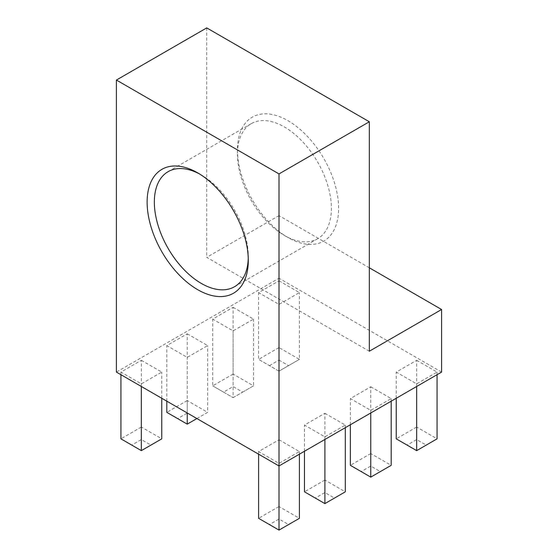 <?xml version="1.0" encoding="UTF-8"?>
<svg xmlns="http://www.w3.org/2000/svg" width="558" height="558" viewBox="0 0 558 558"><rect width="100%" height="100%" fill="white"/><g stroke="black" fill="none" stroke-linecap="round" stroke-linejoin="round"><path stroke-width="0.42" stroke-dasharray="2.79 2.09" d="M369.326 267.791L279 215.639L279 278.219L116.413 372.088M441.587 372.088L279 278.219M248.254 258.34A66.423 38.349 -120 0 0 248.289 256.317A66.423 38.349 -120 0 0 201.319 174.961L197.706 172.875L201.319 174.961A66.423 38.349 -120 0 0 199.548 173.977M369.326 351.226L206.739 257.357L279 215.639M206.739 27.9L206.739 257.357M237.45 149.928A71.536 41.299 -120 0 0 288.033 237.541A71.536 41.299 -120 0 0 338.615 208.336A71.536 41.299 -120 0 0 288.033 120.723A71.536 41.299 -120 0 0 237.45 149.928L237.45 154.099A66.423 38.349 60 0 1 251.205 123.695A66.423 38.349 60 0 1 284.42 126.987A66.423 38.349 60 0 1 327.811 185.521A66.423 38.349 60 0 1 317.635 238.747A66.423 38.349 60 0 1 284.42 235.455A66.423 38.349 60 0 1 237.45 154.099M279 439.774L299.416 451.561L279 463.349L258.584 451.561L279 439.774L279 506.531L258.584 518.312L269.423 524.569L279 519.045L288.577 524.569L279 530.1L269.423 524.569M141.341 360.301L161.757 372.088L141.341 383.876L120.933 372.088L141.341 360.301L141.341 427.051L120.933 438.839L131.772 445.096L141.341 439.571L150.918 445.096L141.341 450.627L131.772 445.096M324.889 413.283L345.297 425.07L324.889 436.858L304.473 425.07L324.889 413.283L324.889 480.033L304.473 491.821L315.312 498.078L324.889 492.554L334.458 498.078L324.889 503.609L315.312 498.078M187.23 333.81L207.646 345.597L187.23 357.378L166.814 345.597L187.23 333.81L187.23 400.56L166.814 412.348L177.653 418.605L187.23 413.08L196.807 418.605L187.23 424.136L177.653 418.605M370.77 386.792L391.186 398.579L370.77 410.367L350.354 398.579L370.77 386.792L370.77 453.542L350.354 465.33L361.193 471.587L370.77 466.063L380.347 471.587L370.77 477.118L361.193 471.587M233.111 307.319L253.527 319.106L233.111 330.887L212.703 319.106L233.111 307.319L233.111 374.069L212.703 385.857L212.703 319.106M416.659 360.301L437.067 372.088L416.659 383.876L396.243 372.088L416.659 360.301L416.659 427.051L396.243 438.839L407.082 445.096L416.659 439.571L426.228 445.096L416.659 450.627L407.082 445.096M279 280.827L299.416 292.615L279 304.396L258.584 292.615L279 280.827L279 347.578L258.584 359.366L258.584 292.615M279 371.147L258.584 359.366L279 371.147L299.416 359.366L279 371.147L279 304.396M269.423 365.623L279 360.091L279 347.578L299.416 359.366L299.416 292.615M279 360.091L288.577 365.623M396.243 398.266L396.243 372.088M416.659 386.478L416.659 383.876M437.067 374.697L437.067 372.088M426.228 445.096L437.067 438.839L416.659 427.051L416.659 439.571M223.542 392.114L212.703 385.857L233.111 397.645L223.542 392.114L233.111 386.589L242.688 392.114L233.111 397.645L233.111 330.887M233.111 397.645L253.527 385.857L253.527 319.106M242.688 392.114L253.527 385.857L233.111 374.069L233.111 386.589M350.354 424.757L350.354 398.579M370.77 412.976L370.77 410.367M391.186 401.188L391.186 398.579M380.347 471.587L391.186 465.33L370.77 453.542L370.77 466.063M166.814 401.188L166.814 345.597M187.23 412.976L187.23 357.378M196.897 418.556L207.646 412.348L207.646 345.597M196.807 418.605L207.646 412.348L187.23 400.56L187.23 413.08M304.473 451.248L304.473 425.07M324.889 439.467L324.889 436.858M345.297 427.679L345.297 425.07M334.458 498.078L345.297 491.821L324.889 480.033L324.889 492.554M120.933 374.697L120.933 372.088M141.341 386.478L141.341 383.876M161.757 398.266L161.757 372.088M150.918 445.096L161.757 438.839L141.341 427.051L141.341 439.571M258.584 454.17L258.584 451.561M279 465.958L279 463.349M299.416 454.17L299.416 451.561M288.577 524.569L299.416 518.312L279 506.531L279 519.045M248.289 256.317L248.289 260.488M284.42 235.455L288.033 237.541M251.205 123.695L168.104 171.669M317.635 238.747L234.534 286.721"/><path stroke-width="0.84" d="M369.326 121.77L279 173.915L116.413 80.052L206.739 27.9L369.326 121.77L369.326 351.226L441.587 309.509L369.326 267.791M441.587 309.509L441.587 372.088L279 465.958L116.413 372.088L116.413 80.052M197.706 172.875L197.706 172.875A71.536 41.299 60 0 1 248.289 260.488A71.536 41.299 60 0 1 197.706 289.693A71.536 41.299 60 0 1 147.124 202.08A71.536 41.299 60 0 1 197.706 172.875M199.548 173.977A66.423 38.349 -120 0 0 168.104 171.669A66.423 38.349 -120 0 0 168.104 248.373A66.423 38.349 -120 0 0 234.534 286.721A66.423 38.349 -120 0 0 248.254 258.34M279 173.915L279 530.1L299.416 518.312L299.416 454.17M416.659 386.478L416.659 450.627L396.243 438.839L396.243 398.266M416.659 450.627L437.067 438.839L437.067 374.697M370.77 412.976L370.77 477.118L350.354 465.33L350.354 424.757M370.77 477.118L391.186 465.33L391.186 401.188M187.23 412.976L187.23 424.136L166.814 412.348L166.814 401.188M187.23 424.136L196.897 418.556M324.889 439.467L324.889 503.609L304.473 491.821L304.473 451.248M324.889 503.609L345.297 491.821L345.297 427.679M141.341 386.478L141.341 450.627L120.933 438.839L120.933 374.697M141.341 450.627L161.757 438.839L161.757 398.266M279 530.1L258.584 518.312L258.584 454.17"/></g></svg>
